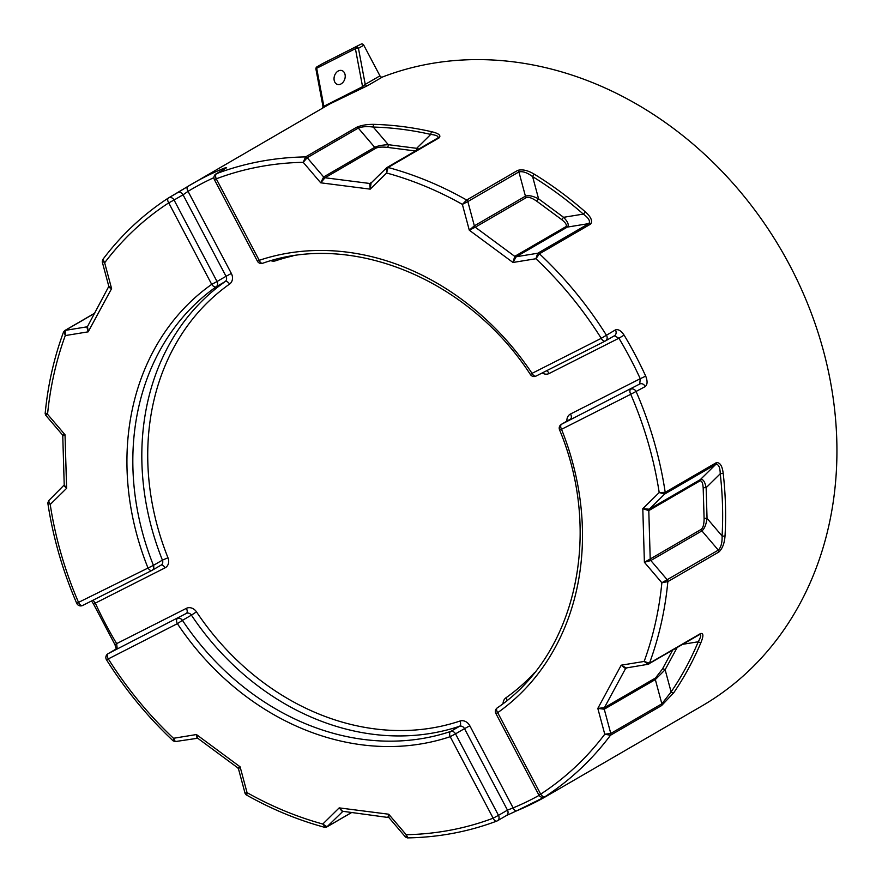 <?xml version="1.0" encoding="UTF-8"?>
<svg xmlns="http://www.w3.org/2000/svg" width="882" height="882" viewBox="0 0 882 882"><rect width="100%" height="100%" fill="white"/><g stroke="black" fill="none" stroke-linecap="round" stroke-linejoin="round"><path stroke-width="1.32" d="M334.168 80.24A7.265 5.391 108 0 1 336.064 72.875A7.265 5.391 108 0 1 341.874 70.56A7.265 5.391 108 0 1 345.083 74.716A7.265 5.391 108 0 1 343.197 82.081A7.265 5.391 108 0 1 337.387 84.385A7.265 5.391 108 0 1 334.168 80.24M505.926 815.784L516.984 810.668A353.726 297.565 -120.1 0 0 547.413 795.652L701.874 705.997A353.726 297.565 -120.1 0 0 792.885 271.38A353.726 297.565 -120.1 0 0 382.457 77.021A2.183 1.841 59.9 0 1 379.944 75.852L363.781 45.203A2.183 1.841 -120.1 0 0 361.124 44.1L322.404 63.691A2.183 1.841 -120.1 0 0 322.25 63.78M517.734 170.38A2.183 1.841 -120.1 0 1 518.903 171.913L525.429 196.179A2.183 1.841 -120.1 0 0 526.367 197.557C528.66 196.796 532.089 197.987 536.653 201.118L538.582 198.836L532.618 176.62A351.543 295.724 59.9 0 1 583.322 214.094C588.68 218.019 590.521 221.184 588.834 223.587L537.755 253.233L516.202 256.75A2.183 1.841 59.9 0 1 514.735 256.353L512.982 262.472L516.202 256.75L567.28 227.104C569.287 225.219 568.052 221.955 563.587 217.314L538.582 198.836C532.838 195.925 528.45 195.043 525.429 196.179L474.351 225.825L467.835 201.559A2.183 1.841 -120.1 0 0 466.666 200.027L462.366 204.381L467.835 201.559L518.903 171.913C522.706 171.064 527.271 172.629 532.618 176.62A2.183 0.639 -58.4 0 1 534.382 174.239C527.987 170.391 522.431 169.101 517.734 170.38L466.666 200.027A353.726 297.565 -120.1 0 0 388.091 167.47A2.183 1.841 -120.1 0 0 386.492 167.856L386.614 172.993L388.091 167.47L439.17 137.824C441.187 135.453 438.773 133.436 431.893 131.771A353.726 297.565 -120.1 0 0 374.056 124.362C367.199 124.263 361.4 125.233 356.648 127.262L305.58 156.908A353.726 297.565 -120.1 0 0 216.564 173.644A4.366 3.671 -120.1 0 0 216.101 173.864A4.366 4.366 0 0 0 214.425 179.674L216.255 178.826A4.366 2.337 -110.7 0 1 216.564 173.644L225.549 168.429C227.6 167.128 226.641 167.249 222.672 168.804A353.726 297.565 -120.1 0 0 192.243 183.809A353.726 297.565 -120.1 0 0 187.855 186.422L168.727 197.822M725.037 535.826A2.183 0.728 -176.7 0 1 722.082 535.98C722.314 542.573 721.057 547.292 718.323 550.136L661.864 582.759L667.85 581.613L718.929 551.967C722.49 548.56 724.519 543.191 725.037 535.826A353.726 297.565 -120.1 0 0 723.185 473.248C722.237 465.751 719.933 462.234 716.283 462.686L665.204 492.343A353.726 297.565 -120.1 0 0 636.231 391.795A4.366 3.671 -120.1 0 0 630.751 389.238A4.366 2.359 63.2 0 0 630.74 394.287L645.227 386.581C647.509 384.64 647.675 381.156 645.701 376.118A353.726 297.565 -120.1 0 0 624.092 335.116C621.06 330.662 618.15 328.931 615.36 329.934L601.248 338.335A4.366 2.359 63.2 0 0 605.261 341.047A4.366 2.359 63.2 0 0 605.328 341.014A4.366 3.671 -120.1 0 0 605.482 340.937A4.366 3.671 -120.1 0 0 606.375 335.149A353.726 297.565 -120.1 0 0 539.442 253.807A2.183 1.841 59.9 0 0 537.755 253.233L535.914 258.735L539.442 253.807L590.521 224.16C592.814 221.117 591.105 217.049 585.405 211.934A353.726 297.565 -120.1 0 0 534.382 174.239M673.738 692.767A2.183 1.091 -145.7 0 1 671.103 691.951L661.853 703.825L610.774 733.471L604.765 734.232L610.498 735.246L661.577 705.589L673.738 692.767A353.726 297.565 -120.1 0 0 701.058 642.272C703.649 635.845 703.483 632.934 700.551 633.563L649.472 663.209L644.147 661.445L648.215 664.267L626.209 667.95L621.204 665.182L625.525 668.611L626.848 667.839M539.078 795.388A349.36 293.893 59.9 0 1 513.126 807.89A4.366 2.348 67.6 0 0 516.83 810.745L547.413 795.652A353.726 297.565 -120.1 0 0 551.801 793.05L545.043 796.667A4.366 2.359 -123 0 1 540.677 794.153L538.858 795.002A4.366 4.366 0 0 0 544.911 796.744L544.911 796.744A4.366 3.671 -120.1 0 0 545.043 796.667A353.726 297.565 -120.1 0 0 610.498 735.246A2.183 1.841 -120.1 0 0 610.774 733.471L604.258 709.205A2.183 1.841 59.9 0 1 604.402 707.651L597.82 708.411L604.258 709.205L655.337 679.559L665.138 669.736A2.183 1.047 28.4 0 0 662.415 669.074L655.48 678.004L604.402 707.651L625.525 668.611A2.183 1.841 -120.1 0 1 626.132 667.983L626.132 667.983A2.183 1.841 -120.1 0 1 626.187 667.95M187.855 186.422A4.366 2.359 58.7 0 0 187.833 186.433L329.868 103.922L367.761 85.554L382.457 77.021M379.944 75.852L365.236 84.385A2.183 1.841 -120.1 0 0 367.761 85.554M362.072 88.211A2.183 1.246 68.3 0 0 362.568 86.679L365.236 84.385L358.445 48.301A2.183 1.841 -120.1 0 0 355.777 47.198A2.183 1.18 63.2 0 0 355.402 48.686A2.183 0.871 -10.7 0 1 358.445 48.301L363.781 45.203M315.932 69.127A2.183 0.871 -10.7 0 1 316.682 68.267A2.183 1.18 -116.8 0 1 317.057 66.789A2.183 1.841 -120.1 0 0 316.98 66.834A2.183 2.183 0 0 0 315.932 69.127L322.977 106.479M323.848 106.27L316.682 68.267L355.402 48.686L362.568 86.679L323.848 106.27L323.242 105.631L323.848 106.27A2.183 1.103 -121.7 0 1 323.826 107.428M650.21 558.99L644.389 562.275L650.828 560.533A2.183 1.841 59.9 0 1 650.21 558.99L648.788 510.601L699.867 480.955C701.73 480.414 702.844 482.774 703.186 488.033L704.101 518.704C704.068 524.173 703.13 527.723 701.289 529.332L650.21 558.99M648.215 664.267A2.183 1.841 59.9 0 0 648.755 664.08L648.755 664.08A2.183 1.841 59.9 0 0 649.472 663.209A353.726 297.565 -120.1 0 0 667.85 581.613A2.183 1.841 -120.1 0 0 667.244 579.794L650.828 560.533L701.907 530.887C704.442 528.836 706.162 524.658 707.044 518.351A2.183 0.639 -1.7 0 0 704.101 518.704M723.185 473.248L720.241 473.788L706.14 487.691C704.883 481.462 702.965 478.75 700.385 479.554L649.306 509.201L664.708 494.019A2.183 1.841 59.9 0 0 665.204 492.343L659.196 492.553L664.708 494.019L715.787 464.373C718.598 464.108 720.087 467.251 720.241 473.788A351.543 295.724 59.9 0 1 722.082 535.98L707.044 518.351L706.14 487.691A2.183 0.639 -1.7 0 0 703.186 488.033M649.306 509.201L642.802 508.705L648.788 510.601A2.183 1.841 -120.1 0 1 649.306 509.201M699.294 634.621C701.499 634.136 701.146 636.528 698.257 641.776A351.543 295.724 59.9 0 1 671.103 691.951L665.138 669.736L677.1 647.631M342.712 811.374L339.195 807.879L342.414 811.605A2.183 1.841 59.9 0 1 342.712 811.374A2.183 1.841 59.9 0 1 342.723 811.374A2.183 1.841 59.9 0 1 342.855 811.297M351.731 812.432L327.002 826.787L342.922 811.308L388.918 817.592L388.708 814.218L388.003 817.074M326.572 827.084A2.183 1.841 -120.1 0 0 327.002 826.787L322.801 824.031L325.403 827.173M246.839 794.627L247.048 792.642L240.102 766.822L237.721 767.792L238.526 768.972L240.102 766.822L196.432 734.541L173.489 738.289L175.353 741.564L197.722 738.234L196.432 734.541L196.984 738.025M175.353 741.564L173.214 740.902M62.269 434.661L62.765 435.973L65.025 434.749L62.258 434.661L45.677 415.213L45.158 413.559C47.893 384.993 54.011 357.816 63.526 332.029M63.989 485.596L66.613 488.319L64.221 484.968L48.543 500.811L50.219 504.471L66.613 488.319L65.025 434.749L47.551 414.253L45.655 413.041M46.25 414.86L47.551 414.253A349.36 293.893 59.9 0 1 65.268 335.579L65.279 330.375L94.65 313.33M108.74 287.289L111.595 288.612L108.817 286.352L87.494 326.56L88.2 331.83L111.595 288.612L104.649 262.792L103.007 259.407M87.561 326.439L86.833 326.858L88.2 331.83L65.268 335.579L64.033 331.434L63.537 332.029L64.75 330.574A2.183 1.841 59.9 0 1 65.279 330.375L86.833 326.858A2.183 1.841 -120.1 0 0 87.362 326.671A2.183 1.841 -120.1 0 0 87.373 326.671A2.183 1.841 -120.1 0 0 87.461 326.605M102.72 261.171L104.649 262.792A349.36 293.893 59.9 0 1 168.738 202.871L174.063 200.016A4.366 3.671 -120.1 0 0 168.583 197.899L168.583 197.899A4.366 3.671 -120.1 0 0 168.451 197.987A4.366 2.359 57 0 0 168.396 198.02L168.396 198.02A4.366 2.359 57 0 0 168.738 202.871L211.702 284.368A4.366 2.359 54.8 0 0 216.178 286.804A4.366 3.671 -120.1 0 0 217.027 281.512L211.702 284.368A257.709 216.796 -120.1 0 0 147.889 567.721A4.366 2.359 63.2 0 0 151.902 570.433L151.902 570.433A4.366 2.359 63.2 0 0 151.969 570.4A4.366 3.671 -120.1 0 0 152.123 570.312L152.123 570.312A4.366 3.671 -120.1 0 0 153.435 565.362L76.712 603.288A4.366 4.366 0 0 0 82.688 605.449L82.688 605.449A4.366 2.359 -116.8 0 1 78.674 602.737A349.36 293.893 59.9 0 1 50.219 504.471L48.289 502.31M370.782 183.28L370.837 183.236A2.183 1.841 59.9 0 1 369.745 183.478L370.22 189.145L371.09 183.037M418.829 149.036L416.657 148.319A2.183 0.992 -82.7 0 1 416.061 150.635M431.893 131.771A2.183 0.926 102.8 0 0 430.758 134.417L416.657 148.319L388.312 144.692A2.183 0.992 -82.7 0 1 387.352 147.371L415.488 150.976M356.648 127.262A2.183 1.841 59.9 0 1 358.29 128.066L374.718 147.316L323.639 176.962L307.212 157.713A2.183 1.841 59.9 0 0 305.58 156.908L303.221 162.321L307.212 157.713L358.29 128.066C362.193 126.578 367.188 126.236 373.273 127.063L388.312 144.692C382.303 144.99 377.761 145.861 374.718 147.316A2.183 1.841 -120.1 0 0 376.096 148.099C378.455 147.085 382.204 146.842 387.352 147.371M371.807 182.276L369.745 183.478L325.017 177.756A2.183 1.841 -120.1 0 1 323.639 176.962L320.706 182.806L325.017 177.756L376.096 148.099M374.056 124.362A2.183 1.047 91.6 0 0 373.273 127.063A351.543 295.724 59.9 0 1 430.758 134.417C436.81 135.155 439.082 136.423 437.571 138.209M438.023 137.879L386.801 167.624L370.826 183.247M585.405 211.934L583.322 214.094L563.587 217.314L561.658 219.585C565.847 222.937 567.236 225.307 565.814 226.707L514.735 256.353L475.288 227.203L526.367 197.557M474.351 225.825L469.301 230.202L475.288 227.203A2.183 1.841 -120.1 0 1 474.351 225.825M701.058 642.272A2.183 0.992 -157.3 0 1 698.257 641.776L682.844 644.29M324.576 827.283L326.704 827.018M407.925 837.735L406.183 834.703L406.282 836.941M173.214 740.913C147.702 716.945 125.476 689.911 106.513 659.824L177.381 623.662L182.431 620.355A4.366 3.671 -120.1 0 0 177.392 618.613A4.366 2.359 63.2 0 0 177.381 623.662A257.709 216.796 -120.1 0 0 450.195 736.691L455.52 733.846A4.366 3.671 -120.1 0 0 450.614 731.476A4.366 2.326 71.5 0 0 450.195 736.691L493.159 818.187A4.366 2.337 69.3 0 0 496.753 821.098L496.753 821.098A4.366 2.337 69.3 0 0 496.941 821.01A4.366 3.671 -120.1 0 0 497.404 820.789L497.404 820.789A4.366 3.671 -120.1 0 0 498.484 815.343L493.159 818.187A349.36 293.893 59.9 0 1 406.183 834.703L388.708 814.218L339.195 807.879L322.801 824.031A349.36 293.893 59.9 0 1 247.048 792.642L245.67 793.083M106.513 659.824A4.366 4.366 0 0 1 108.023 653.716L108.023 653.716A4.366 3.671 -120.1 0 1 108.177 653.628L186.378 613.398L108.177 653.628A4.366 2.359 -116.8 0 0 108.166 658.678A349.36 293.893 59.9 0 0 173.489 738.289L174.052 740.836M177.447 192.761A4.366 3.671 -120.1 0 1 177.569 192.684L187.833 186.433A4.366 2.359 58.7 0 0 188.053 191.35L183.048 194.801L226.024 276.298L217.027 281.512L174.063 200.016L183.048 194.801A4.366 3.671 -120.1 0 0 177.58 192.684L168.583 197.899A4.366 4.366 0 0 0 168.396 198.02C143.105 214.491 121.187 235.053 102.654 259.705L102.246 261.855L108.817 286.352M561.536 424.253A4.366 3.671 -120.1 0 0 561.382 424.341L561.382 424.341A4.366 4.366 0 0 0 559.519 429.743L561.525 429.302A4.366 2.359 -116.8 0 1 561.536 424.253L639.737 384.012L561.536 424.253M559.519 429.743C603.023 533.93 575.615 654.984 497.228 707.904A4.366 4.366 0 0 0 495.882 713.505L497.702 712.656A4.366 2.359 -125.2 0 1 497.228 707.904L497.228 707.904A4.366 2.359 -125.2 0 1 497.327 707.838M624.092 335.116L618.91 338.214A349.36 293.893 59.9 0 1 640.255 378.709L645.701 376.118M570.213 419.215A4.366 3.671 59.9 0 1 570.367 419.115A4.366 3.671 59.9 0 1 570.522 419.038A4.366 2.359 -116.8 0 0 570.533 413.989L640.255 378.709L639.737 384.012A4.366 3.671 -120.1 0 1 645.227 386.581M605.195 341.08L536.113 376.041A4.366 2.359 -116.8 0 1 536.047 376.074L605.261 341.047A4.366 4.366 0 0 0 605.482 340.937L614.467 335.711A4.366 3.671 -120.1 0 0 614.467 335.711A4.366 3.671 -120.1 0 0 615.36 329.934M551.801 793.05A4.366 2.359 -121.3 0 1 550.974 793.227M605.636 340.838L614.313 335.799L618.91 338.214L549.177 373.494A4.366 2.359 -116.8 0 0 546.509 370.782M536.047 376.074L536.047 376.074A4.366 2.359 -116.8 0 1 532.033 373.362L530.446 374.596A4.366 4.366 0 0 0 536.047 376.074M196.465 611.832A8.743 7.354 -120.1 0 0 186.378 608.348A4.366 2.359 63.2 0 1 186.378 613.398A4.366 3.671 59.9 0 1 191.416 615.14L182.431 620.355A253.343 213.113 59.9 0 0 450.614 731.476L459.61 726.25A4.366 2.326 71.5 0 0 460.029 721.024A248.978 209.442 59.9 0 1 196.465 611.832L191.416 615.14A253.343 213.113 -120.1 0 0 459.61 726.25A4.366 3.671 59.9 0 1 464.505 728.631L469.83 725.787L513.126 807.89L507.481 810.128A4.366 3.671 -120.1 0 1 506.389 815.563L516.83 810.734A4.366 2.348 67.6 0 0 516.984 810.668M262.88 263.178A4.366 2.326 -108.5 0 1 262.649 263.277L262.649 263.277A4.366 2.326 -108.5 0 1 259.22 260.322L257.401 261.171A4.366 4.366 0 0 0 262.649 263.277C352.127 231.271 468.893 279.506 530.446 374.596M216.101 173.864L225.362 168.506M221.779 170.568A4.366 2.348 -112.4 0 1 222.672 168.804M93.382 603.762L114.958 644.687L116.656 643.617A349.36 293.893 59.9 0 1 95.311 603.134L93.382 603.773L91.541 600.973M108.023 653.716L117.008 648.502A4.366 3.671 -120.1 0 0 117.008 648.502A4.366 3.671 -120.1 0 1 117.163 648.413L116.656 643.617L186.378 608.348M161.053 565.119A4.366 2.359 63.2 0 1 165.033 567.854L95.311 603.134L93.051 600.201M151.836 570.467L82.754 605.416A4.366 2.359 -116.8 0 1 82.688 605.449L151.902 570.433A4.366 4.366 0 0 0 152.123 570.312L161.108 565.097A4.366 3.671 59.9 0 1 160.954 565.175L152.277 570.213M361.124 44.1L322.404 63.691M718.929 551.967A2.183 1.841 -120.1 0 0 718.323 550.136L701.907 530.887A2.183 1.841 59.9 0 1 701.289 529.332M716.283 462.686A2.183 1.841 59.9 0 1 715.787 464.373L700.385 479.554A2.183 1.841 -120.1 0 0 699.867 480.955M644.389 562.275L661.864 582.759A349.36 293.893 59.9 0 1 644.147 661.445L621.204 665.182L597.82 708.411L604.765 734.232A349.36 293.893 59.9 0 1 540.677 794.153L497.702 712.656A257.709 216.796 -120.1 0 0 561.525 429.302L630.74 394.287A349.36 293.893 59.9 0 1 659.196 492.553L642.802 508.705L644.389 562.275M661.577 705.589A2.183 1.841 -120.1 0 0 661.853 703.825L655.337 679.559A2.183 1.841 59.9 0 1 655.48 678.004M672.602 650.232L662.415 669.074M370.22 189.145L386.614 172.993A349.36 293.893 59.9 0 1 462.366 204.381L469.301 230.202L512.982 262.472L535.914 258.735A349.36 293.893 59.9 0 1 601.248 338.335L532.033 373.362A257.709 216.796 -120.1 0 0 259.22 260.322L216.255 178.826A349.36 293.893 59.9 0 1 303.221 162.321L320.706 182.806L370.22 189.145M590.521 224.16A2.183 1.841 59.9 0 0 588.834 223.587L567.28 227.104A2.183 1.841 59.9 0 1 565.814 226.707M536.653 201.118L561.658 219.585M700.551 633.563A2.183 1.841 59.9 0 1 699.834 634.423L699.977 634.345M439.17 137.824A2.183 1.841 -120.1 0 0 437.88 137.967M570.533 413.989A8.743 7.354 -120.1 0 0 566.906 421.133M534.746 672.415A248.978 209.442 59.9 0 1 505.937 697.805A8.743 7.354 -120.1 0 0 503.06 703.604M505.937 697.805A4.366 2.359 -125.2 0 1 507.018 700.473M507.481 810.128L498.484 815.343L455.52 733.846L464.505 728.631L507.481 810.128M542.165 372.976A8.743 7.354 -120.1 0 0 549.177 373.494M469.83 725.787A8.743 7.354 -120.1 0 0 460.029 721.024M274.941 259.639A4.366 2.326 -108.5 0 1 275.537 260.807A248.978 209.442 59.9 0 1 292.978 255.934M270.972 260.719A8.743 7.354 -120.1 0 0 275.537 260.807M161.108 565.097A4.366 3.671 59.9 0 0 162.42 560.136L153.435 565.362A253.343 213.113 59.9 0 1 216.178 286.804L225.164 281.59A253.343 213.113 -120.1 0 0 162.42 560.136L167.977 557.777A248.978 209.442 59.9 0 1 229.629 284.037A4.366 2.359 54.8 0 0 225.164 281.59A4.366 3.671 59.9 0 0 226.024 276.298L231.349 273.453L188.053 191.35A349.36 293.893 59.9 0 1 213.929 177.646M229.629 284.037A8.743 7.354 -120.1 0 0 231.349 273.453M165.033 567.854A8.743 7.354 -120.1 0 0 167.977 557.777M316.98 66.834L322.327 63.736M322.977 106.468L322.195 108.574M647.807 664.422L699.834 634.423M351.808 812.443L326.693 827.029M388.918 817.603L405.5 837.04L407.407 837.9M407.396 837.9C438.619 837.36 468.408 831.759 496.753 821.098A4.366 4.366 0 0 0 497.404 820.789L506.389 815.563M324.576 827.294C297.62 819.973 271.48 809.147 246.144 794.814L245.108 793.469L238.526 768.972M48.565 500.8L47.815 503.005C52.997 537.303 62.633 570.72 76.712 603.288M64.739 330.574L94.749 313.154M495.882 713.505L538.858 795.002M554.569 791.143L544.911 796.744M197.711 738.234L237.721 767.792M114.958 644.687L116.336 649.229M62.765 435.973L64.221 484.979M214.425 179.674L257.401 261.171M561.382 424.341L570.367 419.115"/></g></svg>
